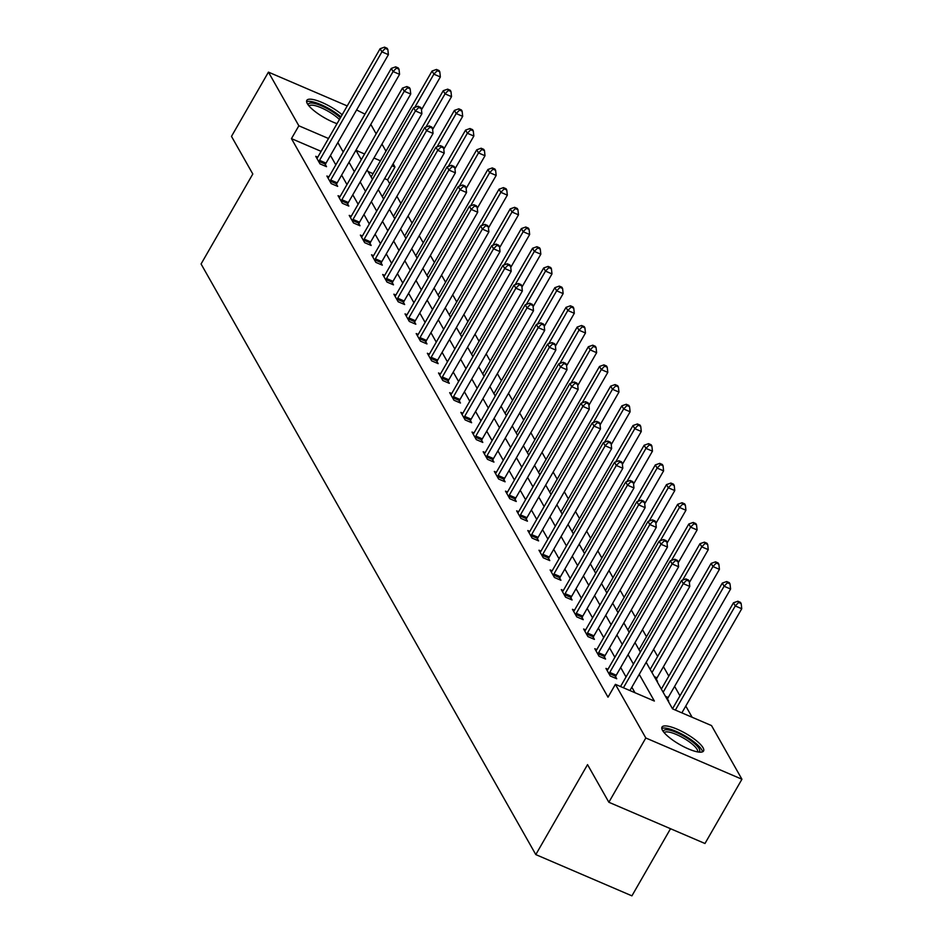 <?xml version="1.0" encoding="UTF-8"?>
<svg xmlns="http://www.w3.org/2000/svg" width="943" height="943" viewBox="0 0 943 943"><rect width="100%" height="100%" fill="white"/><g stroke="black" fill="none" stroke-linecap="round" stroke-linejoin="round"><path stroke-width="1.41" d="M662.516 730.354A23.976 6.295 -150.1 0 1 661.998 727.1A23.976 6.295 -150.1 0 1 681.53 731.226A23.976 6.295 -150.1 0 1 703.042 747.74A23.976 6.295 -150.1 0 1 703.561 750.993A23.976 6.295 -150.1 0 1 684.029 746.868A23.976 6.295 -150.1 0 1 662.516 730.354M337.016 123.674A23.976 6.295 -150.1 0 1 307.324 103.624A23.976 6.295 -150.1 0 1 306.805 100.371A23.976 6.295 -150.1 0 1 320.82 101.974A23.976 6.295 -150.1 0 1 342.144 114.763M670.52 828.72L631.916 895.85L535.801 854.594L201.071 263.981L252.807 174.007L231.483 136.381L268.437 72.128L347.224 105.934M356.607 109.966L364.988 114.138M370.799 124.393L376.151 133.835M381.962 144.09L385.982 151.186M393.125 163.787L394.964 167.029L391.982 165.756M389.754 183.732L387.573 179.889L394.964 167.029M692.127 717.258L685.785 706.071M679.974 695.816L674.622 686.374M668.811 676.119L663.459 666.677M657.648 656.422L653.629 649.338M646.485 636.725L642.466 629.641M635.323 617.04L631.303 609.944M624.16 597.343L620.14 590.247M612.997 577.646L608.978 570.55M601.834 557.95L597.815 550.853M590.672 538.253L586.652 531.157M579.509 518.556L575.489 511.46M568.346 498.859L564.327 491.763M557.183 479.162L553.164 472.066M546.021 459.465L542.001 452.381M534.858 439.768L530.838 432.684M523.695 420.083L519.676 412.987M512.532 400.386L508.513 393.29M501.37 380.689L497.35 373.593M490.207 360.992L486.187 353.896M479.044 341.295L475.024 334.199M467.881 321.598L463.862 314.502M456.718 301.901L452.699 294.805M445.567 282.205L441.536 275.12M434.405 262.508L430.373 255.423M423.242 242.811L419.222 235.726M412.079 223.126L408.06 216.03M400.916 203.429L396.897 196.333M646.167 662.304L672.548 708.865L711.517 725.58L741.929 779.236L645.814 737.992L615.402 684.335L654.371 701.05L639.236 674.363M645.814 737.992L608.86 802.257L704.975 843.502L741.929 779.236M387.573 179.889L384.591 178.604M373.051 173.653L367.994 171.485M656.788 681.046L657.53 681.365L656.375 679.325M667.95 700.743L668.693 701.062L667.538 699.022M321.103 151.352L291.458 138.633L608.011 697.183L615.402 684.335M634.981 692.728L631.845 687.211M626.034 676.968L620.683 667.514M614.871 657.271L609.52 647.817M603.709 637.574L598.357 628.121M592.546 617.877L587.194 608.424M581.383 598.18L576.032 588.727M570.232 578.483L564.869 569.042M559.069 558.786L553.706 549.345M547.907 539.09L542.543 529.648M536.744 519.393L531.38 509.951M525.581 499.696L520.218 490.254M514.418 480.011L509.055 470.557M503.256 460.314L497.892 450.86M492.093 440.617L486.729 431.163M480.93 420.92L475.578 411.466M469.767 401.223L464.416 391.769M458.604 381.526L453.253 372.084M447.442 361.829L442.09 352.387M436.279 342.132L430.927 332.69M425.116 322.435L419.765 312.993M413.953 302.75L408.602 293.297M402.791 283.053L397.439 273.6M391.628 263.356L386.276 253.903M380.465 243.659L375.114 234.206M369.302 223.963L363.951 214.509M358.14 204.266L352.788 194.824M346.977 184.569L341.625 175.127M335.814 164.872L330.463 155.43M316.883 158.353L317.143 158.059A3.077 1.202 -66.8 0 0 317.756 157.186L315.728 156.314L320.019 163.893L326.514 166.675L325.359 164.636M328.046 178.05L328.305 177.744A3.077 1.202 -66.8 0 0 328.907 176.883L326.891 176.011L331.182 183.579L337.677 186.372L336.521 184.333M339.209 197.747L339.468 197.441A3.077 1.202 -66.8 0 0 340.069 196.58L338.054 195.708L342.344 203.275L348.839 206.069L347.684 204.018M351.244 216.265L349.216 215.405L353.507 222.972L360.002 225.766L358.847 223.715M361.534 237.141L361.794 236.834A3.077 1.202 -66.8 0 0 362.395 235.974L360.379 235.09L364.67 242.669L371.165 245.463L370.01 243.412M372.697 256.838L372.956 256.531A3.077 1.202 -66.8 0 0 373.558 255.659L371.542 254.787L375.833 262.366L382.328 265.148L381.172 263.109M383.86 276.535L384.119 276.228A3.077 1.202 -66.8 0 0 384.72 275.356L382.705 274.484L386.995 282.063L393.49 284.845L392.335 282.806M395.023 296.232L395.282 295.925A3.077 1.202 -66.8 0 0 395.883 295.053L393.868 294.181L398.158 301.76L404.653 304.542L403.498 302.503M406.185 315.917L406.445 315.622A3.077 1.202 -66.8 0 0 407.046 314.75L405.03 313.878L409.321 321.457L415.816 324.239L414.661 322.2M417.348 335.614L417.608 335.319A3.077 1.202 -66.8 0 0 418.209 334.447L416.193 333.574L420.484 341.154L426.979 343.936L425.823 341.896M428.511 355.311L428.77 355.016A3.077 1.202 -66.8 0 0 429.371 354.144L427.356 353.271L431.646 360.851L438.141 363.633L436.986 361.593M439.674 375.008L439.933 374.701A3.077 1.202 -66.8 0 0 440.534 373.841L438.519 372.968L442.809 380.536L449.304 383.329L448.149 381.278M450.837 394.704L451.096 394.398A3.077 1.202 -66.8 0 0 451.697 393.537L449.681 392.665L453.972 400.233L460.467 403.026L459.312 400.975M461.999 414.401L462.259 414.095A3.077 1.202 -66.8 0 0 462.86 413.234L460.844 412.362L465.135 419.93L471.63 422.723L470.474 420.672M473.162 434.098L473.421 433.792A3.077 1.202 -66.8 0 0 474.023 432.92L472.007 432.047L476.298 439.627L482.792 442.42L481.637 440.369M484.325 453.795L484.584 453.489A3.077 1.202 -66.8 0 0 485.185 452.616L483.17 451.744L487.46 459.324L493.955 462.105L492.788 460.066M495.488 473.492L495.747 473.186A3.077 1.202 -66.8 0 0 496.348 472.313L494.332 471.441L498.623 479.02L505.118 481.802L503.951 479.763M506.65 493.189L506.91 492.883A3.077 1.202 -66.8 0 0 507.511 492.01L505.495 491.138L509.786 498.717L516.281 501.499L515.114 499.46M517.813 512.874L518.072 512.579A3.077 1.202 -66.8 0 0 518.674 511.707L516.646 510.835L520.949 518.414L527.443 521.196L526.277 519.157M528.976 532.571L529.235 532.276A3.077 1.202 -66.8 0 0 529.836 531.404L527.809 530.532L532.111 538.111L538.606 540.893L537.439 538.854M540.139 552.268L540.398 551.973A3.077 1.202 -66.8 0 0 540.999 551.101L538.972 550.229L543.274 557.796L549.769 560.59L548.602 558.551M551.301 571.965L551.561 571.658A3.077 1.202 -66.8 0 0 552.162 570.798L550.134 569.926L554.437 577.493L560.932 580.287L559.765 578.236M562.464 591.662L562.723 591.355A3.077 1.202 -66.8 0 0 563.325 590.495L561.297 589.623L565.6 597.19L572.095 599.984L570.928 597.933M573.627 611.359L573.886 611.052A3.077 1.202 -66.8 0 0 574.487 610.192L572.46 609.319L576.762 616.887L583.245 619.681L582.09 617.63M584.79 631.056L585.049 630.749A3.077 1.202 -66.8 0 0 585.65 629.877L583.623 629.005L587.925 636.584L594.408 639.378L593.253 637.327M595.952 650.753L596.212 650.446A3.077 1.202 -66.8 0 0 596.813 649.574L594.785 648.701L599.076 656.281L605.571 659.063L604.416 657.023M607.115 670.449L607.363 670.143A3.077 1.202 -66.8 0 0 607.976 669.271L605.948 668.398L610.239 675.978L616.734 678.76L615.579 676.72M608.86 802.257L587.536 764.632L535.801 854.594M291.458 138.633L298.848 125.784L268.437 72.128M328.494 138.503L298.848 125.784M633.425 664.108L628.073 654.666M622.262 644.411L616.911 634.969M611.099 624.714L605.748 615.272M599.937 605.029L594.585 595.575M588.774 585.332L583.422 575.878M577.623 565.635L572.26 556.181M566.46 545.938L561.097 536.484M555.297 526.241L549.934 516.788M544.135 506.544L538.771 497.102M532.972 486.847L527.609 477.406M521.809 467.15L516.446 457.709M510.646 447.454L505.283 438.012M499.484 427.757L494.12 418.315M488.321 408.071L482.969 398.618M477.158 388.375L471.806 378.921M465.995 368.678L460.644 359.224M454.832 348.981L449.481 339.527M443.67 329.284L438.318 319.83M432.507 309.587L427.155 300.145M421.344 289.89L415.993 280.448M410.181 270.193L404.83 260.751M399.019 250.496L393.667 241.054M387.856 230.799L382.504 221.357M376.693 211.114L371.342 201.661M365.53 191.417L360.179 181.964M354.368 171.72L349.016 162.267M343.205 152.023L337.853 142.57M364.564 153.992L355.994 150.314L361.299 159.662M367.11 169.917L372.461 179.359M378.273 189.614L383.624 199.056M389.435 209.311L394.787 218.752M400.598 228.996L405.95 238.449M411.761 248.693L417.112 258.146M422.924 268.39L428.275 277.843M434.086 288.087L439.438 297.54M445.249 307.783L450.601 317.237M456.412 327.48L461.764 336.922M467.575 347.177L472.926 356.619M478.726 366.874L484.089 376.316M489.889 386.571L495.252 396.013M501.051 406.256L506.415 415.71M512.214 425.953L517.577 435.407M523.377 445.65L528.74 455.104M534.54 465.347L539.903 474.8M545.702 485.044L551.066 494.497M556.865 504.741L562.228 514.183M568.028 524.438L573.379 533.879M579.191 544.135L584.542 553.576M590.353 563.831L595.705 573.273M601.516 583.528L606.868 592.97M612.679 603.214L618.03 612.667M623.842 622.91L629.193 632.364M635.004 642.607L640.356 652.061M380.442 160.805L373.947 158.011M319.536 160.345L326.03 163.127L388.41 54.647L381.915 51.865L319.536 160.345A3.077 1.202 -66.8 0 0 319.04 161.394L318.864 161.842M385.251 48.411L387.844 49.531L387.125 48.27L384.532 47.15L385.251 48.411L381.915 51.865L380.123 48.706L317.756 157.186M326.03 163.127A3.077 1.202 -66.8 0 0 325.535 164.176L324.84 165.956M388.41 54.647L387.844 49.531M384.532 47.15L380.123 48.706M421.462 109.812L440.357 76.949L433.874 74.167L432.083 71.008L371.129 177.001M414.767 107.384L433.874 74.167L437.198 70.713L439.803 71.821L439.084 70.56L436.491 69.452L437.198 70.713M432.083 71.008L436.491 69.452M439.803 71.821L440.357 76.949M308.22 104.968A20.746 5.446 -150.1 0 1 313.453 103.235A20.746 5.446 -150.1 0 1 340.423 117.757M339.409 119.525A19.202 5.045 29.9 0 0 313.677 105.345A19.202 5.045 29.9 0 0 309.056 106.017M340.942 116.861A23.823 6.259 29.9 0 0 311.532 101.585A23.823 6.259 29.9 0 0 306.605 101.75M663.412 731.697A20.746 5.446 -150.1 0 1 678.995 733.583A20.746 5.446 -150.1 0 1 699.128 748.624A20.746 5.446 -150.1 0 1 698.869 752.09M697.549 751.889A19.202 5.045 29.9 0 0 697.089 749.355A19.202 5.045 29.9 0 0 679.997 736.188A19.202 5.045 29.9 0 0 664.249 732.746M702.476 751.866A23.823 6.259 29.9 0 0 701.733 749.744A23.823 6.259 29.9 0 0 682.166 734.267A23.823 6.259 29.9 0 0 661.797 728.467M330.698 180.042L337.193 182.824L399.573 74.344L393.078 71.562L330.698 180.042A3.077 1.202 -66.8 0 0 330.203 181.091L330.026 181.539M396.414 68.108L399.007 69.228L398.288 67.955L395.695 66.847L396.414 68.108L393.078 71.562L391.286 68.403L328.907 176.883M337.193 182.824A3.077 1.202 -66.8 0 0 336.698 183.873L336.003 185.653M399.573 74.344L399.007 69.228M395.695 66.847L391.286 68.403M341.861 199.727L348.356 202.521L410.735 94.041L404.241 91.259L341.861 199.727A3.077 1.202 -66.8 0 0 341.366 200.788L341.189 201.236M407.576 87.805L410.17 88.913L409.451 87.652L406.857 86.544L407.576 87.805L404.241 91.259L402.449 88.1L340.069 196.58M348.356 202.521A3.077 1.202 -66.8 0 0 347.861 203.57L347.165 205.35M410.735 94.041L410.17 88.913M406.857 86.544L402.449 88.1M432.625 129.509L451.52 96.646L445.037 93.864L443.245 90.705L382.292 196.698M425.93 127.081L445.037 93.864L448.361 90.41L450.966 91.518L450.247 90.257L447.654 89.149L448.361 90.41M443.245 90.705L447.654 89.149M450.966 91.518L451.52 96.646M443.788 149.206L462.683 116.343L456.188 113.549L454.408 110.402L393.455 216.395M437.092 146.778L456.188 113.549L459.524 110.107L462.129 111.215L461.41 109.954L458.817 108.834L459.524 110.107M454.408 110.402L458.817 108.834M462.129 111.215L462.683 116.343M353.024 219.424L359.519 222.218L421.898 113.738L415.403 110.956L353.024 219.424A3.077 1.202 -66.8 0 0 352.529 220.485L352.352 220.933M418.739 107.502L421.332 108.61L420.613 107.349L418.02 106.241L418.739 107.502L415.403 110.956L413.612 107.797L351.232 216.277A3.077 1.202 -66.8 0 1 350.631 217.138L350.372 217.444M359.519 222.218A3.077 1.202 -66.8 0 0 359.024 223.267L358.328 225.047M421.898 113.738L421.332 108.61M418.02 106.241L413.612 107.797M364.187 239.121L370.682 241.915L433.061 133.434L426.566 130.653L364.187 239.121A3.077 1.202 -66.8 0 0 363.692 240.17L363.515 240.63M429.902 127.199L432.495 128.307L431.776 127.046L429.183 125.938L429.902 127.199L426.566 130.653L424.774 127.494L362.395 235.974M370.682 241.915A3.077 1.202 -66.8 0 0 370.186 242.964L369.491 244.744M433.061 133.434L432.495 128.307M429.183 125.938L424.774 127.494M375.349 258.818L381.844 261.612L444.224 153.131L437.729 150.338L375.349 258.818A3.077 1.202 -66.8 0 0 374.854 259.867L374.677 260.327M441.065 146.896L443.658 148.004L442.939 146.743L440.346 145.623L441.065 146.896L437.729 150.338L435.937 147.191L373.558 255.659M381.844 261.612A3.077 1.202 -66.8 0 0 381.349 262.661L380.654 264.441M444.224 153.131L443.658 148.004M440.346 145.623L435.937 147.191M454.95 168.903L473.846 136.04L467.351 133.246L465.571 130.099L404.618 236.092M448.255 166.475L467.351 133.246L470.687 129.792L473.292 130.912L472.573 129.651L469.979 128.531L470.687 129.792M465.571 130.099L469.979 128.531M473.292 130.912L473.846 136.04M466.113 188.6L485.008 155.736L478.514 152.943L476.734 149.796L415.78 255.789M459.418 186.172L478.514 152.943L481.849 149.489L484.454 150.609L483.735 149.348L481.13 148.228L481.849 149.489M476.734 149.796L481.13 148.228M484.454 150.609L485.008 155.736M477.276 208.297L496.171 175.433L489.676 172.64L487.896 169.481L426.943 275.486M470.581 205.869L489.676 172.64L493.012 169.186L495.617 170.306L494.898 169.045L492.293 167.925L493.012 169.186M487.896 169.481L492.293 167.925M495.617 170.306L496.171 175.433M386.512 278.515L393.007 281.309L455.386 172.828L448.892 170.035L386.512 278.515A3.077 1.202 -66.8 0 0 386.017 279.564L385.84 280.024M452.227 166.581L454.821 167.701L454.102 166.439L451.508 165.32L452.227 166.581L448.892 170.035L447.1 166.887L384.72 275.356M393.007 281.309A3.077 1.202 -66.8 0 0 392.512 282.358L391.816 284.138M455.386 172.828L454.821 167.701M451.508 165.32L447.1 166.887M488.439 227.994L507.334 195.13L500.839 192.337L499.059 189.178L438.106 295.183M481.743 225.566L500.839 192.337L504.175 188.883L506.768 190.003L506.061 188.741L503.456 187.622L504.175 188.883M499.059 189.178L503.456 187.622M506.768 190.003L507.334 195.13M397.675 298.212L404.17 300.994L466.549 192.525L460.054 189.732L397.675 298.212A3.077 1.202 -66.8 0 0 397.18 299.261L397.003 299.709M463.39 186.278L465.983 187.398L465.264 186.136L462.671 185.017L463.39 186.278L460.054 189.732L458.263 186.584L395.883 295.053M404.17 300.994A3.077 1.202 -66.8 0 0 403.675 302.055L402.979 303.823M466.549 192.525L465.983 187.398M462.671 185.017L458.263 186.584M499.601 247.679L518.497 214.815L512.002 212.034L510.222 208.874L449.269 314.879M492.894 245.263L512.002 212.034L515.338 208.58L517.931 209.7L517.224 208.438L514.619 207.319L515.338 208.58M510.222 208.874L514.619 207.319M517.931 209.7L518.497 214.815M408.838 317.909L415.333 320.691L477.712 212.222L471.217 209.429L408.838 317.909A3.077 1.202 -66.8 0 0 408.343 318.958L408.166 319.406M474.553 205.975L477.146 207.095L476.427 205.833L473.834 204.714L474.553 205.975L471.217 209.429L469.425 206.269L407.046 314.75M415.333 320.691A3.077 1.202 -66.8 0 0 414.837 321.74L414.142 323.52M477.712 212.222L477.146 207.095M473.834 204.714L469.425 206.269M510.764 267.376L529.66 234.512L523.165 231.73L521.385 228.571L460.432 334.576M504.057 264.959L523.165 231.73L526.5 228.277L529.094 229.397L528.386 228.123L525.781 227.015L526.5 228.277M521.385 228.571L525.781 227.015M529.094 229.397L529.66 234.512M420 337.606L426.495 340.388L488.875 231.919L482.38 229.125L420 337.606A3.077 1.202 -66.8 0 0 419.505 338.655L419.329 339.103M485.716 225.672L488.309 226.792L487.59 225.53L484.997 224.41L485.716 225.672L482.38 229.125L480.588 225.966L418.209 334.447M426.495 340.388A3.077 1.202 -66.8 0 0 425.988 341.437L425.305 343.217M488.875 231.919L488.309 226.792M484.997 224.41L480.588 225.966M521.927 287.073L540.822 254.209L534.327 251.427L532.547 248.268L471.594 354.273M515.22 284.656L534.327 251.427L537.663 247.974L540.256 249.082L539.549 247.82L536.944 246.712L537.663 247.974M532.547 248.268L536.944 246.712M540.256 249.082L540.822 254.209M431.163 357.303L437.658 360.085L500.038 251.604L493.543 248.822L431.163 357.303A3.077 1.202 -66.8 0 0 430.668 358.352L430.491 358.8M496.878 245.369L499.472 246.488L498.753 245.227L496.159 244.107L496.878 245.369L493.543 248.822L491.751 245.663L429.371 354.144M437.658 360.085A3.077 1.202 -66.8 0 0 437.151 361.134L436.468 362.914M500.038 251.604L499.472 246.488M496.159 244.107L491.751 245.663M533.09 306.77L551.985 273.906L545.49 271.124L543.698 267.965L482.757 373.958M526.383 304.341L545.49 271.124L548.826 267.671L551.419 268.779L550.712 267.517L548.107 266.409L548.826 267.671M543.698 267.965L548.107 266.409M551.419 268.779L551.985 273.906M442.326 377L448.821 379.781L511.2 271.301L504.705 268.519L442.326 377A3.077 1.202 -66.8 0 0 441.819 378.049L441.654 378.497M508.029 265.066L510.634 266.185L509.915 264.912L507.322 263.804L508.029 265.066L504.705 268.519L502.914 265.36L440.534 373.841M448.821 379.781A3.077 1.202 -66.8 0 0 448.314 380.831L447.63 382.61M511.2 271.301L510.634 266.185M507.322 263.804L502.914 265.36M544.252 326.467L563.148 293.603L556.653 290.821L554.861 287.662L493.908 393.655M537.545 324.038L556.653 290.821L559.989 287.367L562.582 288.475L561.875 287.214L559.27 286.106L559.989 287.367M554.861 287.662L559.27 286.106M562.582 288.475L563.148 293.603M453.489 396.685L459.984 399.478L522.363 290.998L515.868 288.216L453.489 396.685A3.077 1.202 -66.8 0 0 452.982 397.746L452.817 398.194M519.192 284.762L521.797 285.87L521.078 284.609L518.485 283.501L519.192 284.762L515.868 288.216L514.076 285.057L451.697 393.537M459.984 399.478A3.077 1.202 -66.8 0 0 459.477 400.527L458.793 402.307M522.363 290.998L521.797 285.87M518.485 283.501L514.076 285.057M555.415 346.164L574.311 313.3L567.816 310.506L566.024 307.359L505.071 413.352M548.708 343.735L567.816 310.506L571.152 307.064L573.745 308.172L573.038 306.911L570.432 305.791L571.152 307.064M566.024 307.359L570.432 305.791M573.745 308.172L574.311 313.3M464.651 416.382L471.146 419.175L533.526 310.695L527.031 307.913L464.651 416.382A3.077 1.202 -66.8 0 0 464.145 417.443L463.98 417.89M530.355 304.459L532.96 305.567L532.241 304.306L529.648 303.198L530.355 304.459L527.031 307.913L525.239 304.754L462.86 413.234M471.146 419.175A3.077 1.202 -66.8 0 0 470.64 420.224L469.956 422.004M533.526 310.695L532.96 305.567M529.648 303.198L525.239 304.754M566.578 365.86L585.473 332.997L578.978 330.203L577.187 327.056L516.234 433.049M559.871 363.432L578.978 330.203L582.314 326.749L584.908 327.869L584.2 326.608L581.595 325.488L582.314 326.749M577.187 327.056L581.595 325.488M584.908 327.869L585.473 332.997M475.814 436.079L482.309 438.872L544.689 330.392L538.194 327.61L475.814 436.079A3.077 1.202 -66.8 0 0 475.307 437.128L475.142 437.587M541.518 324.156L544.123 325.264L543.404 324.003L540.811 322.895L541.518 324.156L538.194 327.61L536.402 324.451L474.023 432.92M482.309 438.872A3.077 1.202 -66.8 0 0 481.802 439.921L481.119 441.701M544.689 330.392L544.123 325.264M540.811 322.895L536.402 324.451M577.741 385.557L596.636 352.694L590.141 349.9L588.349 346.741L527.396 452.746M571.034 383.129L590.141 349.9L593.477 346.446L596.07 347.566L595.363 346.305L592.758 345.185L593.477 346.446M588.349 346.741L592.758 345.185M596.07 347.566L596.636 352.694M486.977 455.775L493.472 458.569L555.851 350.089L549.356 347.295L486.977 455.775A3.077 1.202 -66.8 0 0 486.47 456.825L486.305 457.284M552.681 343.853L555.286 344.961L554.567 343.7L551.973 342.58L552.681 343.853L549.356 347.295L547.565 344.148L485.185 452.616M493.472 458.569A3.077 1.202 -66.8 0 0 492.965 459.618L492.281 461.398M555.851 350.089L555.286 344.961M551.973 342.58L547.565 344.148M588.904 405.254L607.799 372.391L601.304 369.597L599.512 366.438L538.559 472.443M582.196 402.826L601.304 369.597L604.64 366.143L607.233 367.263L606.526 366.002L603.921 364.882L604.64 366.143M599.512 366.438L603.921 364.882M607.233 367.263L607.799 372.391M498.14 475.472L504.635 478.266L567.002 369.786L560.519 366.992L498.14 475.472A3.077 1.202 -66.8 0 0 497.633 476.521L497.468 476.981M563.843 363.538L566.448 364.658L565.729 363.397L563.136 362.277L563.843 363.538L560.519 366.992L558.727 363.845L496.348 472.313M504.635 478.266A3.077 1.202 -66.8 0 0 504.128 479.315L503.444 481.095M567.002 369.786L566.448 364.658M563.136 362.277L558.727 363.845M600.066 424.951L618.962 392.088L612.467 389.294L610.675 386.135L549.722 492.14M593.359 422.523L612.467 389.294L615.803 385.84L618.396 386.96L617.677 385.699L615.084 384.579L615.803 385.84M610.675 386.135L615.084 384.579M618.396 386.96L618.962 392.088M509.303 495.169L515.797 497.951L578.165 389.483L571.682 386.689L509.303 495.169A3.077 1.202 -66.8 0 0 508.796 496.218L508.619 496.666M575.006 383.235L577.611 384.355L576.892 383.094L574.299 381.974L575.006 383.235L571.682 386.689L569.89 383.53L507.511 492.01M515.797 497.951A3.077 1.202 -66.8 0 0 515.291 499.012L514.607 500.78M578.165 389.483L577.611 384.355M574.299 381.974L569.89 383.53M611.229 444.636L630.124 411.773L623.629 408.991L621.838 405.832L560.885 511.837M604.522 442.22L623.629 408.991L626.965 405.537L629.559 406.657L628.84 405.396L626.246 404.276L626.965 405.537M621.838 405.832L626.246 404.276M629.559 406.657L630.124 411.773M520.465 514.866L526.96 517.648L589.328 409.179L582.833 406.386L520.465 514.866A3.077 1.202 -66.8 0 0 519.958 515.915L519.782 516.363M586.169 402.932L588.774 404.052L588.055 402.791L585.462 401.671L586.169 402.932L582.833 406.386L581.053 403.227L518.674 511.707M526.96 517.648A3.077 1.202 -66.8 0 0 526.453 518.697L525.77 520.477M589.328 409.179L588.774 404.052M585.462 401.671L581.053 403.227M622.392 464.333L641.287 431.47L634.792 428.688L633.001 425.529L572.047 531.534M615.685 461.917L634.792 428.688L638.128 425.234L640.721 426.354L640.002 425.081L637.409 423.973L638.128 425.234M633.001 425.529L637.409 423.973M640.721 426.354L641.287 431.47M531.628 534.563L538.123 537.345L600.491 428.876L593.996 426.083L531.628 534.563A3.077 1.202 -66.8 0 0 531.121 535.612L530.944 536.06M597.332 422.629L599.937 423.749L599.218 422.488L596.624 421.368L597.332 422.629L593.996 426.083L592.216 422.924L529.836 531.404M538.123 537.345A3.077 1.202 -66.8 0 0 537.616 538.394L536.932 540.174M600.491 428.876L599.937 423.749M596.624 421.368L592.216 422.924M633.555 484.03L652.45 451.167L645.955 448.385L644.163 445.226L583.21 551.231M626.847 481.602L645.955 448.385L649.291 444.931L651.884 446.039L651.165 444.778L648.572 443.67L649.291 444.931M644.163 445.226L648.572 443.67M651.884 446.039L652.45 451.167M542.791 554.26L549.286 557.042L611.653 448.562L605.158 445.78L542.791 554.26A3.077 1.202 -66.8 0 0 542.284 555.309L542.107 555.757M608.494 442.326L611.099 443.446L610.38 442.184L607.775 441.065L608.494 442.326L605.158 445.78L603.379 442.621L540.999 551.101M549.286 557.042A3.077 1.202 -66.8 0 0 548.779 558.091L548.095 559.871M611.653 448.562L611.099 443.446M607.775 441.065L603.379 442.621M644.717 503.727L663.613 470.863L657.118 468.082L655.326 464.923L594.373 570.916M638.01 501.299L657.118 468.082L660.454 464.628L663.047 465.736L662.328 464.475L659.735 463.367L660.454 464.628M655.326 464.923L659.735 463.367M663.047 465.736L663.613 470.863M553.954 573.957L560.448 576.739L622.816 468.258L616.321 465.477L553.954 573.957A3.077 1.202 -66.8 0 0 553.447 575.006L553.27 575.454M619.657 462.023L622.262 463.143L621.543 461.87L618.938 460.762L619.657 462.023L616.321 465.477L614.541 462.318L552.162 570.798M560.448 576.739A3.077 1.202 -66.8 0 0 559.942 577.788L559.258 579.568M622.816 468.258L622.262 463.143M618.938 460.762L614.541 462.318M655.88 523.424L674.775 490.56L668.281 487.779L666.489 484.619L605.536 590.613M649.173 520.996L668.281 487.779L671.616 484.325L674.21 485.433L673.491 484.172L670.897 483.064L671.616 484.325M666.489 484.619L670.897 483.064M674.21 485.433L674.775 490.56M565.116 593.642L571.611 596.436L633.979 487.955L627.484 485.173L565.116 593.642A3.077 1.202 -66.8 0 0 564.609 594.703L564.433 595.151M630.82 481.72L633.425 482.828L632.706 481.567L630.101 480.459L630.82 481.72L627.484 485.173L625.704 482.014L563.325 590.495M571.611 596.436A3.077 1.202 -66.8 0 0 571.104 597.485L570.421 599.265M633.979 487.955L633.425 482.828M630.101 480.459L625.704 482.014M667.043 543.121L685.938 510.257L679.443 507.464L677.652 504.316L616.698 610.31M660.336 540.693L679.443 507.464L682.779 504.022L685.372 505.13L684.653 503.868L682.06 502.749L682.779 504.022M677.652 504.316L682.06 502.749M685.372 505.13L685.938 510.257M576.279 613.339L582.762 616.133L645.142 507.652L638.647 504.87L576.279 613.339A3.077 1.202 -66.8 0 0 575.772 614.388L575.595 614.848M641.983 501.417L644.576 502.525L643.869 501.263L641.264 500.155L641.983 501.417L638.647 504.87L636.867 501.711L574.487 610.192M582.762 616.133A3.077 1.202 -66.8 0 0 582.267 617.182L581.583 618.962M645.142 507.652L644.576 502.525M641.264 500.155L636.867 501.711M678.206 562.818L697.101 529.954L690.606 527.161L688.814 524.013L627.861 630.007M671.499 560.39L690.606 527.161L693.942 523.707L696.535 524.827L695.816 523.565L693.223 522.446L693.942 523.707M688.814 524.013L693.223 522.446M696.535 524.827L697.101 529.954M587.442 633.036L593.925 635.83L656.304 527.349L649.81 524.567L587.442 633.036A3.077 1.202 -66.8 0 0 586.935 634.085L586.758 634.545M653.145 521.114L655.739 522.222L655.031 520.96L652.426 519.852L653.145 521.114L649.81 524.567L648.03 521.408L585.65 629.877M593.925 635.83A3.077 1.202 -66.8 0 0 593.43 636.879L592.746 638.659M656.304 527.349L655.739 522.222M652.426 519.852L648.03 521.408M689.368 582.515L708.264 549.651L701.769 546.857L699.977 543.698L639.024 649.703M682.661 580.086L701.769 546.857L705.105 543.404L707.698 544.524L706.979 543.262L704.386 542.142L705.105 543.404M699.977 543.698L704.386 542.142M707.698 544.524L708.264 549.651M598.593 652.733L605.088 655.526L667.467 547.046L660.972 544.252L598.593 652.733A3.077 1.202 -66.8 0 0 598.098 653.782L597.921 654.242M664.308 540.811L666.901 541.919L666.194 540.657L663.589 539.537L664.308 540.811L660.972 544.252L659.192 541.105L596.813 649.574M605.088 655.526A3.077 1.202 -66.8 0 0 604.593 656.576L603.909 658.355M667.467 547.046L666.901 541.919M663.589 539.537L659.192 541.105M656.139 679.915L656.54 678.866A3.077 1.202 113.2 0 1 657.047 677.817L719.426 569.348L712.932 566.554L711.14 563.395L650.187 669.4M651.978 672.559L712.932 566.554L716.267 563.101L718.861 564.22L718.142 562.959L715.548 561.839L716.267 563.101M711.14 563.395L715.548 561.839M718.861 564.22L719.426 569.348M609.756 672.43L616.25 675.212L678.63 566.743L672.135 563.949L609.756 672.43A3.077 1.202 -66.8 0 0 609.261 673.479L609.084 673.927M675.471 560.496L678.064 561.615L677.357 560.354L674.752 559.234L675.471 560.496L672.135 563.949L670.343 560.802L607.976 669.271M616.25 675.212A3.077 1.202 -66.8 0 0 615.755 676.272L615.072 678.041M678.63 566.743L678.064 561.615M674.752 559.234L670.343 560.802M667.302 699.6L667.703 698.563A3.077 1.202 113.2 0 1 668.21 697.514L730.589 589.033L724.094 586.251L722.303 583.092L661.349 689.097M663.141 692.256L724.094 586.251L727.418 582.798L730.023 583.917L729.304 582.656L726.711 581.536L727.418 582.798M722.303 583.092L726.711 581.536M730.023 583.917L730.589 589.033M629.924 690.559L689.793 586.44L683.298 583.646L623.429 687.777M686.634 580.193L689.227 581.312L688.52 580.051L685.915 578.931L686.634 580.193L683.298 583.646L681.506 580.487L620.529 686.539M689.793 586.44L689.227 581.312M685.915 578.931L681.506 580.487M681.872 712.861L741.752 608.73L735.257 605.948L733.465 602.789L672.512 708.794M675.377 710.067L735.257 605.948L738.581 602.494L741.186 603.614L740.467 602.353L737.874 601.233L738.581 602.494M733.465 602.789L737.874 601.233M741.186 603.614L741.752 608.73M319.04 161.394L325.535 164.176M330.203 181.091L336.698 183.873M341.366 200.788L347.861 203.57M352.529 220.485L359.024 223.267M363.692 240.17L370.186 242.964M374.854 259.867L381.349 262.661M386.017 279.564L392.512 282.358M397.18 299.261L403.675 302.055M408.343 318.958L414.837 321.74M419.505 338.655L425.988 341.437M430.668 358.352L437.151 361.134M441.819 378.049L448.314 380.831M452.982 397.746L459.477 400.527M464.145 417.443L470.64 420.224M475.307 437.128L481.802 439.921M486.47 456.825L492.965 459.618M497.633 476.521L504.128 479.315M508.796 496.218L515.291 499.012M519.958 515.915L526.453 518.697M531.121 535.612L537.616 538.394M542.284 555.309L548.779 558.091M553.447 575.006L559.942 577.788M564.609 594.703L571.104 597.485M575.772 614.388L582.267 617.182M586.935 634.085L593.43 636.879M598.098 653.782L604.593 656.576M656.54 678.866L655.232 678.312M657.047 677.817L654.289 676.638M609.261 673.479L615.755 676.272M667.703 698.563L666.395 698.009M668.21 697.514L665.452 696.335"/></g></svg>
